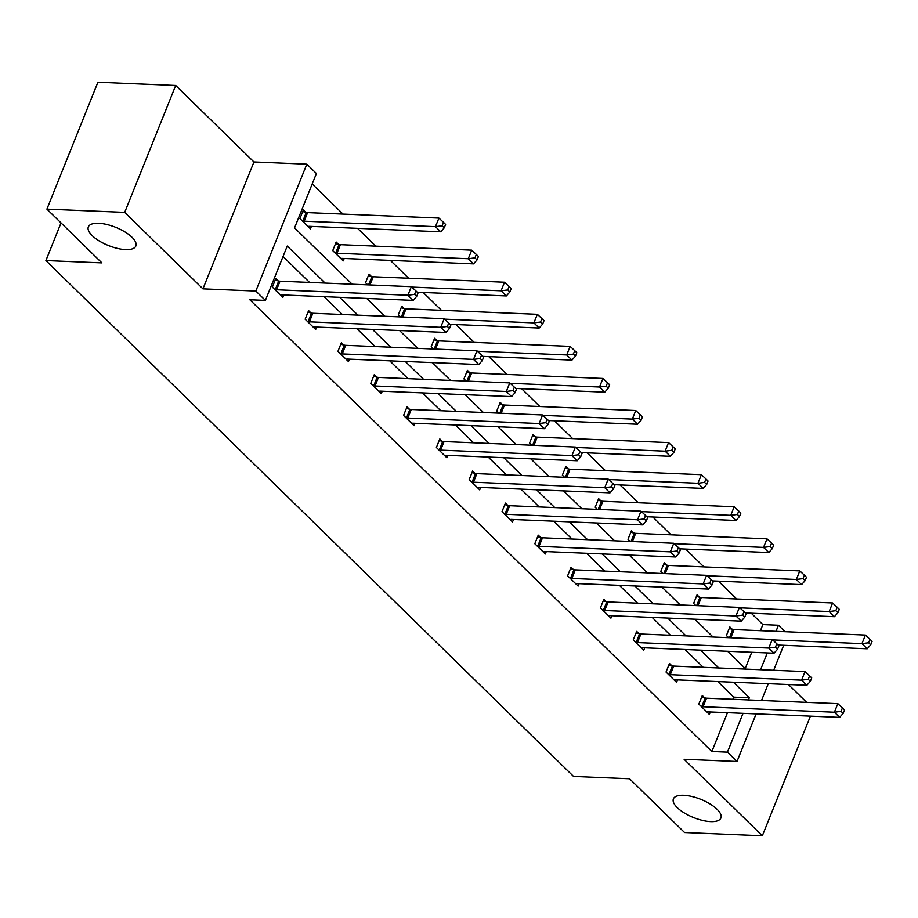 <?xml version="1.0" encoding="UTF-8"?>
<svg xmlns="http://www.w3.org/2000/svg" width="918" height="918" viewBox="0 0 918 918"><rect width="100%" height="100%" fill="white"/><g stroke="black" fill="none" stroke-linecap="round" stroke-linejoin="round"><path stroke-width="1.38" d="M683.692 795.286A25.601 9.8 21.9 0 1 710.016 803.938A25.601 9.8 21.9 0 1 720.905 817.995A25.601 9.8 21.9 0 1 710.612 821.599A25.601 9.8 21.9 0 1 684.3 812.946A25.601 9.8 21.9 0 1 673.399 798.889A25.601 9.8 21.9 0 1 683.692 795.286M98.639 223.281A25.601 9.8 21.9 0 1 124.951 231.933A25.601 9.8 21.9 0 1 135.853 245.99A25.601 9.8 21.9 0 1 125.548 249.604A25.601 9.8 21.9 0 1 99.236 240.952A25.601 9.8 21.9 0 1 88.335 226.895A25.601 9.8 21.9 0 1 98.639 223.281M756.134 713.871L736.993 761.481L684.105 759.278L762.33 835.77L684.553 832.523L629.553 778.751L573.543 776.421L45.9 260.551L101.909 262.881L46.91 209.12L97.916 82.23L175.705 85.477L124.699 212.368L202.935 288.849L255.824 291.052L306.83 164.173L316.4 173.525L294.552 227.882L352.168 284.201M46.91 209.12L124.699 212.368M762.33 835.77L810.422 716.143M202.935 288.849L253.942 161.958L175.705 85.477M253.942 161.958L306.83 164.173M760.437 630.677L762.881 624.596L751.257 613.224M736.684 598.984L718.45 581.151M703.876 566.911L685.643 549.079M671.069 534.838L652.836 517.006M638.262 502.754L620.029 484.934M605.455 470.682L587.222 452.849M572.648 438.609L554.415 420.777M539.841 406.536L521.608 388.704M507.034 374.464L488.801 356.632M474.227 342.38L455.994 324.559M441.42 310.307L423.187 292.475M408.613 278.234L390.379 260.402M375.806 246.162L357.572 228.33M342.999 214.089L312.2 183.979M762.881 624.596L778.441 625.25L785.051 631.71M806.658 702.339L788.424 684.518M61.024 222.925L45.9 260.551M671.827 665.757L669.474 663.462L666.032 672.033L676.543 682.315L677.518 679.894M606.213 601.611L603.86 599.305L600.418 607.877L610.929 618.158L611.904 615.737M540.599 537.455L538.246 535.16L534.804 543.731L545.315 554.013L546.29 551.592M474.985 473.309L472.632 471.003L469.19 479.575L479.701 489.856L480.676 487.435M409.371 409.153L407.018 406.858L403.576 415.429L414.087 425.711L415.062 423.29M343.757 345.007L341.404 342.712L337.962 351.284L348.473 361.566L349.448 359.145M278.143 280.862L275.79 278.556L272.348 287.127L282.859 297.409L283.834 294.988M732.862 699.264L733.723 697.129L717.807 681.569M703.245 667.329L685 649.496M670.438 635.245L652.193 617.424M637.631 603.172L619.386 585.34M604.824 571.099L586.579 553.267M572.017 539.027L553.772 521.194M539.21 506.954L520.965 489.122M506.403 474.87L488.158 457.049M473.596 442.797L455.351 424.965M440.789 410.725L422.544 392.893M407.982 378.652L389.737 360.82M375.175 346.579L356.93 328.747M342.357 314.495L324.123 296.675M309.55 282.423L283.042 256.512M325.11 283.077L287.242 246.058L265.394 300.404L249.834 299.761L711.875 751.486L727.469 712.678M310.95 312.935L308.597 310.628L305.155 319.212L315.666 329.482L316.641 327.072M376.564 377.08L374.211 374.785L370.769 383.357L381.28 393.638L382.255 391.217M442.178 441.237L439.825 438.93L436.383 447.502L446.894 457.784L447.869 455.362M507.792 505.382L505.439 503.087L501.997 511.659L512.508 521.94L513.483 519.519M573.406 569.527L571.053 567.232L567.611 575.804L578.122 586.086L579.097 583.664M639.02 633.684L636.667 631.377L633.225 639.949L643.736 650.231L644.711 647.81M704.634 697.829L702.281 695.534L698.839 704.106L709.35 714.388L710.325 711.966M265.394 300.404L255.824 291.052M736.993 761.481L727.435 752.129L743.029 713.332M711.875 751.486L727.435 752.129M748.422 699.918L749.283 697.772L733.367 682.223M718.794 667.971L700.56 650.139M685.987 635.899L667.753 618.066M653.18 603.826L634.946 585.994M620.373 571.753L602.139 553.921M587.566 539.669L569.332 521.849M554.759 507.597L536.525 489.764M521.952 475.524L503.718 457.692M489.145 443.451L470.911 425.619M456.338 411.379L438.104 393.547M423.531 379.295L405.297 361.474M390.724 347.222L372.49 329.39M357.917 315.149L339.683 297.317M783.708 645.285L773.667 670.255M768.274 683.669L761.527 700.457M760.563 669.715L767.31 652.928M775.997 631.332L778.441 625.25M366.73 298.453L384.975 316.274M399.537 330.526L417.782 348.347M432.344 362.599L450.589 380.431M465.151 394.671L483.396 412.503M497.958 426.744L516.203 444.576M530.765 458.816L549.01 476.649M563.572 490.901L581.817 508.721M596.379 522.973L614.624 540.805M629.186 555.046L647.431 572.878M661.993 587.118L680.238 604.951M694.8 619.191L713.045 637.023M727.607 651.275L745.852 669.096M745.232 668.499L751.75 652.273M728.617 637.677L726.413 635.52L729.856 626.948L732.208 629.243M695.81 605.605L693.606 603.447L697.049 594.864L699.401 597.17M663.003 573.52L660.799 571.363L664.242 562.791L666.594 565.098M630.196 541.448L627.992 539.291L631.435 530.719L633.787 533.025M597.389 509.375L595.185 507.218L598.628 498.646L600.98 500.941M564.581 477.303L562.378 475.145L565.821 466.574L568.173 468.868M531.774 445.23L529.571 443.073L533.014 434.501L535.366 436.796M498.967 413.146L496.764 410.989L500.207 402.417L502.559 404.723M466.16 381.073L463.957 378.916L467.4 370.344L469.752 372.651M433.353 349.001L431.15 346.843L434.593 338.272L436.945 340.567M400.546 316.928L398.343 314.771L401.786 306.199L404.138 308.494M367.739 284.855L365.536 282.698L368.979 274.126L371.331 276.421M344.216 258.486L343.24 260.896L332.729 250.614L336.172 242.042L338.524 244.349M311.409 226.402L310.433 228.823L299.922 218.541L303.365 209.97L305.717 212.276M733.723 697.129L749.283 697.772M274.7 289.434L275.285 289.572A4.005 1.526 -158.1 0 0 276.593 289.767L407.902 295.24L413.157 300.381L281.849 294.907A4.005 1.526 -158.1 0 0 280.839 295.011L280.506 295.114M275.159 280.139L278.728 281A4.005 1.526 -158.1 0 0 280.036 281.195L411.344 286.668L407.902 295.24L414.557 294.38L416.657 296.434L418.034 293.003L415.934 290.949L414.557 294.38M415.934 290.949L411.344 286.668M413.157 300.381L416.657 296.434M308.081 226.528L308.414 226.425A4.005 1.526 21.9 0 1 309.423 226.321L440.732 231.795L435.465 226.654L438.919 218.082L307.61 212.609A4.005 1.526 21.9 0 1 306.302 212.414L302.733 211.553M442.12 225.794L444.232 227.848L445.609 224.417L443.509 222.363L442.12 225.794L435.465 226.654L304.168 221.181A4.005 1.526 21.9 0 1 302.848 220.986L302.274 220.848M444.232 227.848L440.732 231.795M438.919 218.082L443.509 222.363M307.507 321.507L308.092 321.644A4.005 1.526 -158.1 0 0 309.4 321.839L440.709 327.313L445.964 332.454L314.656 326.98A4.005 1.526 -158.1 0 0 313.646 327.083L313.313 327.187M307.966 312.212L311.535 313.072A4.005 1.526 -158.1 0 0 312.843 313.267L444.151 318.741L440.709 327.313L447.364 326.452L449.464 328.518L450.841 325.087L448.741 323.033L447.364 326.452M448.741 323.033L444.151 318.741M445.964 332.454L449.464 328.518M340.314 353.579L340.899 353.717A4.005 1.526 -158.1 0 0 342.207 353.923L473.516 359.397L478.771 364.538L347.463 359.064A4.005 1.526 -158.1 0 0 346.453 359.156L346.12 359.259M340.773 344.284L344.342 345.145A4.005 1.526 -158.1 0 0 345.65 345.34L476.958 350.814L473.516 359.397L480.171 358.536L482.271 360.59L483.648 357.159L481.548 355.105L480.171 358.536M481.548 355.105L476.958 350.814M478.771 364.538L482.271 360.59M340.888 258.601L341.221 258.497A4.005 1.526 21.9 0 1 342.23 258.394L473.539 263.868L468.272 258.727L471.726 250.155L340.417 244.681A4.005 1.526 21.9 0 1 339.109 244.486L335.54 243.626M474.939 257.866L477.039 259.932L478.416 256.501L476.316 254.435L474.939 257.866L468.272 258.727L336.975 253.253A4.005 1.526 21.9 0 1 335.655 253.058L335.081 252.92M477.039 259.932L473.539 263.868M471.726 250.155L476.316 254.435M417.242 292.234L506.346 295.952L501.079 290.811L504.533 282.228L373.224 276.754A4.005 1.526 21.9 0 1 371.916 276.559L368.347 275.698M507.746 289.95L509.846 292.004L511.223 288.573L509.123 286.519L507.746 289.95L501.079 290.811L411.792 287.082M509.846 292.004L506.346 295.952M504.533 282.228L509.123 286.519M373.121 385.652L373.706 385.801A4.005 1.526 -158.1 0 0 375.014 385.996L506.323 391.47L511.578 396.61L380.27 391.137A4.005 1.526 -158.1 0 0 379.26 391.229L378.927 391.332M373.58 376.357L377.149 377.218A4.005 1.526 -158.1 0 0 378.457 377.424L509.765 382.898L506.323 391.47L512.978 390.609L515.078 392.663L516.455 389.232L514.355 387.178L512.978 390.609M514.355 387.178L509.765 382.898M511.578 396.61L515.078 392.663M450.049 324.306L539.153 328.024L533.886 322.884L537.34 314.312L406.031 308.838A4.005 1.526 21.9 0 1 404.723 308.632L401.155 307.771M540.553 322.023L542.653 324.077L544.03 320.646L541.93 318.592L540.553 322.023L533.886 322.884L444.599 319.154M542.653 324.077L539.153 328.024M537.34 314.312L541.93 318.592M405.928 417.736L406.513 417.874A4.005 1.526 -158.1 0 0 407.821 418.069L539.13 423.542L544.385 428.683L413.077 423.209A4.005 1.526 -158.1 0 0 412.067 423.313L411.734 423.416M406.387 408.43L409.956 409.302A4.005 1.526 -158.1 0 0 411.264 409.497L542.572 414.97L539.13 423.542L545.785 422.682L547.885 424.736L549.262 421.305L547.162 419.251L545.785 422.682M547.162 419.251L542.572 414.97M544.385 428.683L547.885 424.736M482.857 356.379L571.96 360.097L566.693 354.956L570.147 346.384L438.838 340.911A4.005 1.526 21.9 0 1 437.53 340.716L433.962 339.844M573.36 354.096L575.46 356.15L576.837 352.719L574.737 350.665L573.36 354.096L566.693 354.956L477.406 351.238M575.46 356.15L571.96 360.097M570.147 346.384L574.737 350.665M438.735 449.809L439.32 449.946A4.005 1.526 -158.1 0 0 440.629 450.141L571.937 455.615L577.192 460.756L445.884 455.282A4.005 1.526 -158.1 0 0 444.874 455.385L444.541 455.489M439.194 440.514L442.763 441.374A4.005 1.526 -158.1 0 0 444.071 441.569L575.379 447.043L571.937 455.615L578.592 454.754L580.692 456.808L582.069 453.377L579.969 451.323L578.592 454.754M579.969 451.323L575.379 447.043M577.192 460.756L580.692 456.808M515.664 388.452L604.767 392.17L599.5 387.029L602.954 378.457L471.645 372.983A4.005 1.526 21.9 0 1 470.337 372.788L466.769 371.928M606.167 386.168L608.267 388.222L609.644 384.791L607.544 382.737L606.167 386.168L599.5 387.029L510.213 383.311M608.267 388.222L604.767 392.17M602.954 378.457L607.544 382.737M471.542 481.881L472.127 482.019A4.005 1.526 -158.1 0 0 473.436 482.214L604.744 487.688L610 492.828L478.691 487.355A4.005 1.526 -158.1 0 0 477.681 487.458L477.349 487.561M472.001 472.586L475.57 473.447A4.005 1.526 -158.1 0 0 476.878 473.642L608.186 479.116L604.744 487.688L611.399 486.827L613.499 488.892L614.876 485.461L612.776 483.396L611.399 486.827M612.776 483.396L608.186 479.116M610 492.828L613.499 488.892M548.471 420.536L637.574 424.242L632.307 419.101L635.761 410.53L504.452 405.056A4.005 1.526 21.9 0 1 503.144 404.861L499.576 404M638.974 418.241L641.074 420.295L642.451 416.875L640.351 414.81L638.974 418.241L632.307 419.101L543.02 415.384M641.074 420.295L637.574 424.242M635.761 410.53L640.351 414.81M504.349 513.954L504.934 514.091A4.005 1.526 -158.1 0 0 506.243 514.298L637.551 519.772L642.807 524.912L511.498 519.427A4.005 1.526 -158.1 0 0 510.488 519.531L510.156 519.634M504.808 504.659L508.377 505.52A4.005 1.526 -158.1 0 0 509.685 505.715L640.994 511.188L637.551 519.772L644.207 518.911L646.306 520.965L647.683 517.534L645.583 515.48L644.207 518.911M645.583 515.48L640.994 511.188M642.807 524.912L646.306 520.965M581.278 452.608L670.381 456.315L665.114 451.186L668.568 442.602L537.26 437.129A4.005 1.526 21.9 0 1 535.951 436.934L532.383 436.073M671.781 450.313L673.881 452.379L675.258 448.948L673.158 446.894L671.781 450.313L665.114 451.186L575.827 447.456M673.881 452.379L670.381 456.315M668.568 442.602L673.158 446.894M537.156 546.026L537.741 546.176A4.005 1.526 -158.1 0 0 539.05 546.371L670.358 551.844L675.614 556.985L544.305 551.511A4.005 1.526 -158.1 0 0 543.295 551.603L542.963 551.707M537.615 536.732L541.184 537.592A4.005 1.526 -158.1 0 0 542.492 537.799L673.801 543.272L670.358 551.844L677.014 550.984L679.113 553.038L680.49 549.607L678.391 547.553L677.014 550.984M678.391 547.553L673.801 543.272M675.614 556.985L679.113 553.038M614.085 484.681L703.188 488.399L697.932 483.258L701.375 474.686L570.067 469.213A4.005 1.526 21.9 0 1 568.758 469.006L565.19 468.146M704.588 482.398L706.688 484.452L708.065 481.021L705.965 478.966L704.588 482.398L697.932 483.258L608.634 479.529M706.688 484.452L703.188 488.399M701.375 474.686L705.965 478.966M569.963 578.111L570.548 578.248A4.005 1.526 -158.1 0 0 571.857 578.443L703.165 583.917L708.421 589.058L577.112 583.584A4.005 1.526 -158.1 0 0 576.102 583.687L575.77 583.791M570.422 568.804L573.991 569.676A4.005 1.526 -158.1 0 0 575.299 569.871L706.608 575.345L703.165 583.917L709.821 583.056L711.92 585.11L713.297 581.679L711.198 579.625L709.821 583.056M711.198 579.625L706.608 575.345M708.421 589.058L711.92 585.11M646.892 516.754L735.995 520.472L730.739 515.331L734.182 506.759L602.874 501.285A4.005 1.526 21.9 0 1 601.565 501.09L597.997 500.218M737.395 514.47L739.495 516.524L740.872 513.093L738.772 511.039L737.395 514.47L730.739 515.331L641.441 511.613M739.495 516.524L735.995 520.472M734.182 506.759L738.772 511.039M602.77 610.183L603.355 610.321A4.005 1.526 -158.1 0 0 604.664 610.516L735.972 615.989L741.228 621.13L609.919 615.657A4.005 1.526 -158.1 0 0 608.909 615.76L608.577 615.863M603.229 600.888L606.798 601.749A4.005 1.526 -158.1 0 0 608.106 601.944L739.415 607.418L735.972 615.989L742.628 615.129L744.727 617.183L746.105 613.752L744.005 611.698L742.628 615.129M744.005 611.698L739.415 607.418M741.228 621.13L744.727 617.183M679.699 548.826L768.802 552.544L763.546 547.403L766.989 538.832L635.681 533.358A4.005 1.526 21.9 0 1 634.372 533.163L630.804 532.302M770.202 546.543L772.302 548.597L773.679 545.166L771.579 543.112L770.202 546.543L763.546 547.403L674.248 543.686M772.302 548.597L768.802 552.544M766.989 538.832L771.579 543.112M635.577 642.256L636.163 642.393A4.005 1.526 -158.1 0 0 637.471 642.589L768.779 648.062L774.035 653.203L642.726 647.729A4.005 1.526 -158.1 0 0 641.716 647.833L641.384 647.936M636.036 632.961L639.605 633.822A4.005 1.526 -158.1 0 0 640.913 634.017L772.222 639.49L768.779 648.062L775.435 647.201L777.535 649.255L778.912 645.836L776.812 643.77L775.435 647.201M776.812 643.77L772.222 639.49M774.035 653.203L777.535 649.255M712.506 580.91L801.609 584.617L796.354 579.476L799.796 570.904L668.488 565.431A4.005 1.526 21.9 0 1 667.179 565.236L663.611 564.375M803.009 578.615L805.109 580.669L806.486 577.25L804.386 575.184L803.009 578.615L796.354 579.476L707.055 575.758M805.109 580.669L801.609 584.617M799.796 570.904L804.386 575.184M668.384 674.328L668.97 674.466A4.005 1.526 -158.1 0 0 670.278 674.673L801.586 680.146L806.842 685.276L675.533 679.802A4.005 1.526 -158.1 0 0 674.523 679.905L674.191 680.009M668.843 665.034L672.412 665.894A4.005 1.526 -158.1 0 0 673.72 666.089L805.029 671.563L801.586 680.146L808.242 679.274L810.342 681.34L811.719 677.909L809.619 675.855L808.242 679.274M809.619 675.855L805.029 671.563M806.842 685.276L810.342 681.34M745.313 612.983L834.416 616.689L829.161 611.56L832.603 602.977L701.295 597.503A4.005 1.526 21.9 0 1 699.986 597.308L696.418 596.448M835.816 610.688L837.916 612.754L839.293 609.322L837.193 607.268L835.816 610.688L829.161 611.56L739.862 607.831M837.916 612.754L834.416 616.689M832.603 602.977L837.193 607.268M701.191 706.401L701.777 706.55A4.005 1.526 -158.1 0 0 703.085 706.745L834.393 712.219L839.649 717.36L708.34 711.886A4.005 1.526 -158.1 0 0 707.33 711.978L706.998 712.081M701.65 697.106L705.219 697.967A4.005 1.526 -158.1 0 0 706.527 698.173L837.836 703.647L834.393 712.219L841.049 711.358L843.149 713.412L844.526 709.981L842.426 707.927L841.049 711.358M842.426 707.927L837.836 703.647M839.649 717.36L843.149 713.412M778.12 645.056L867.223 648.774L861.968 643.633L865.41 635.061L734.102 629.587A4.005 1.526 21.9 0 1 732.793 629.381L729.225 628.52M868.623 642.772L870.723 644.826L872.1 641.395L870 639.341L868.623 642.772L861.968 643.633L772.669 639.903M870.723 644.826L867.223 648.774M865.41 635.061L870 639.341M275.285 289.572L278.728 281M276.593 289.767L280.036 281.195M307.61 212.609L304.168 221.181M306.302 212.414L302.848 220.986M308.092 321.644L311.535 313.072M309.4 321.839L312.843 313.267M340.899 353.717L344.342 345.145M342.207 353.923L345.65 345.34M340.417 244.681L336.975 253.253M339.109 244.486L335.655 253.058M373.224 276.754L369.931 284.947M371.916 276.559L368.566 284.89M373.706 385.801L377.149 377.218M375.014 385.996L378.457 377.424M406.031 308.838L402.738 317.02M404.723 308.632L401.373 316.962M406.513 417.874L409.956 409.302M407.821 418.069L411.264 409.497M438.838 340.911L435.545 349.092M437.53 340.716L434.18 349.035M439.32 449.946L442.763 441.374M440.629 450.141L444.071 441.569M471.645 372.983L468.352 381.165M470.337 372.788L466.987 381.108M472.127 482.019L475.57 473.447M473.436 482.214L476.878 473.642M504.452 405.056L501.159 413.238M503.144 404.861L499.794 413.18M504.934 514.091L508.377 505.52M506.243 514.298L509.685 505.715M537.26 437.129L533.966 445.322M535.951 436.934L532.601 445.264M537.741 546.176L541.184 537.592M539.05 546.371L542.492 537.799M570.067 469.213L566.773 477.394M568.758 469.006L565.408 477.337M570.548 578.248L573.991 569.676M571.857 578.443L575.299 569.871M602.874 501.285L599.58 509.467M601.565 501.09L598.215 509.41M603.355 610.321L606.798 601.749M604.664 610.516L608.106 601.944M635.681 533.358L632.387 541.54M634.372 533.163L631.022 541.482M636.163 642.393L639.605 633.822M637.471 642.589L640.913 634.017M668.488 565.431L665.194 573.612M667.179 565.236L663.829 573.555M668.97 674.466L672.412 665.894M670.278 674.673L673.72 666.089M701.295 597.503L698.001 605.696M699.986 597.308L696.636 605.639M701.777 706.55L705.219 697.967M703.085 706.745L706.527 698.173M734.102 629.587L730.808 637.769M732.793 629.381L729.443 637.712"/></g></svg>
